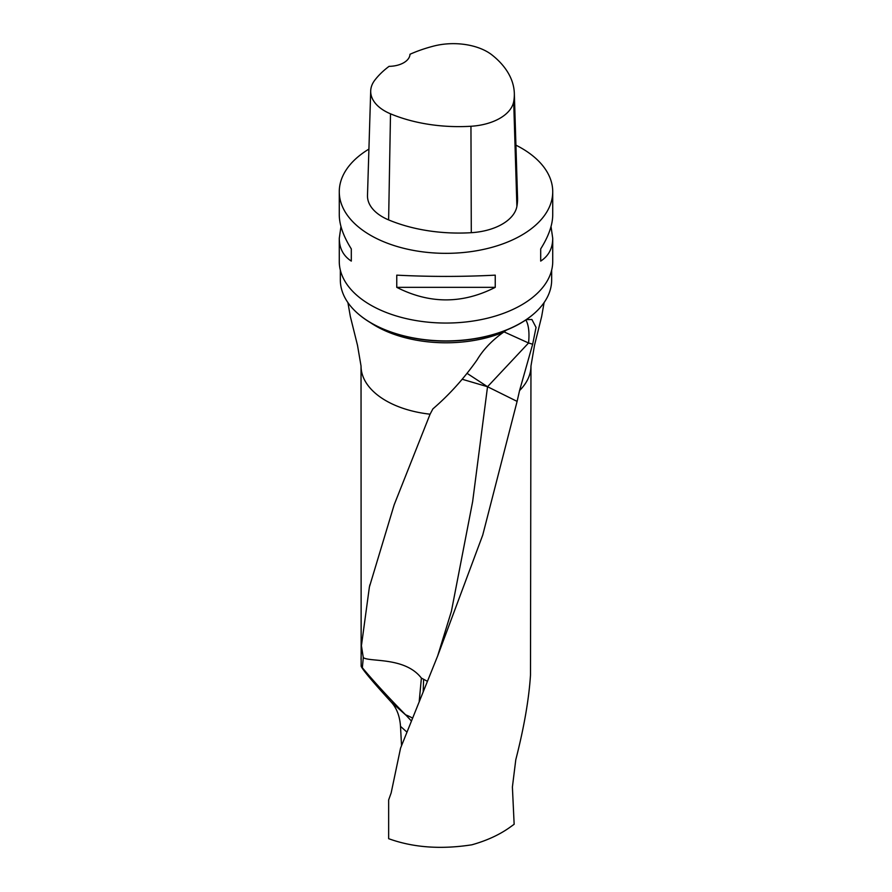 <?xml version="1.0" encoding="UTF-8"?>
<svg xmlns="http://www.w3.org/2000/svg" width="892" height="892" viewBox="0 0 892 892"><rect width="100%" height="100%" fill="white"/><g stroke="black" fill="none" stroke-linecap="round" stroke-linejoin="round"><path stroke-width="1.34" d="M517.104 401.389L519.568 390.551A84.963 49.049 180 0 0 530.963 366.01L530.495 675.099C528.911 699.451 524.005 727.66 515.788 759.739L512.398 787.034L514.149 824.275L508.797 828.111C498.55 835.202 486.24 840.766 471.868 844.802C440.893 849.608 413.152 847.578 388.656 838.681L388.656 799.923L391.153 792.943L400.564 748.12L437.637 655.999L482.739 535.055L517.104 401.389L487.534 386.727L528.555 342.985L532.669 344.223L536.047 327.42L531.9 319.492L526.313 319.626M361.037 659.5L361.427 645.708L369.388 587.036L394.164 504.816L430.089 414.189A84.963 49.049 180 0 1 361.037 366.01L361.148 666.279C362.843 670.059 372.856 681.979 391.209 702.037L406.161 715.373A24.731 1.171 -135.8 0 1 405.626 714.827A42.693 33.662 -174.7 0 1 412.394 718.038M406.83 732.009L400.508 726.378L401.534 745.589M400.508 726.378C399.806 716.198 396.695 708.081 391.209 702.037M506.377 330.118L501.683 333.541C491.046 341.402 482.806 350.233 476.986 360.045C463.84 378.654 449.133 394.933 432.888 408.882L430.089 414.189M340.331 270.12L340.331 279.91A105.669 61.002 0 0 0 357.235 313.003A105.669 61.002 0 0 0 534.765 313.003A105.669 61.002 0 0 0 551.669 279.91L551.669 270.12M534.587 313.159A105.256 60.767 180 0 1 534.408 313.315A105.256 60.767 180 0 1 371.574 323.317A105.256 60.767 180 0 1 357.592 313.315A105.256 60.767 180 0 1 357.413 313.159M519.568 390.551L532.669 344.223M551.033 226.568L552.728 238.342L552.728 261.434A106.728 61.626 180 0 1 446 323.049A106.728 61.626 180 0 1 339.272 261.434L339.272 238.342L340.967 226.568M515.922 145.162A106.728 61.626 180 0 1 521.474 148.139A106.728 61.626 180 0 1 552.728 191.713A106.728 61.626 180 0 1 446 253.339A106.728 61.626 180 0 1 339.272 191.713A106.728 61.626 180 0 1 368.92 149.098M396.762 287.347L396.762 275.149C429.587 276.832 462.413 276.832 495.238 275.149L495.238 287.347C462.413 304.06 429.587 304.06 396.762 287.347L495.238 287.347M552.728 238.342C552.65 248.344 548.647 255.926 540.697 261.1L540.697 248.901C548.647 236.235 552.65 224.862 552.728 214.805L552.728 191.713M339.272 191.713L339.272 214.805C339.35 224.862 343.353 236.235 351.303 248.901L351.303 261.1C343.353 255.926 339.35 248.344 339.272 238.342M514.327 93.337L517.55 197.89A119.539 69.019 180 0 1 516.892 206.398A51.234 29.581 180 0 1 471.288 232.689A119.539 69.019 180 0 1 388.622 219.9A51.234 29.581 180 0 1 367.493 195.437L370.704 90.895A48.012 27.719 180 0 1 374.83 80.135A116.328 67.156 180 0 1 389.079 66.343A21.341 12.321 180 0 0 409.986 54.267A116.328 67.156 180 0 1 433.757 46.061A48.012 27.719 180 0 1 492.183 55.103A116.328 67.156 180 0 1 514.327 93.337A116.328 67.156 180 0 1 513.692 101.621A48.012 27.719 180 0 1 470.954 126.263A116.328 67.156 180 0 1 390.506 113.819A48.012 27.719 180 0 1 370.704 90.895M540.697 248.901L540.697 261.1M351.303 261.1L351.303 248.901M361.148 666.279L362.342 667.729C374.105 681.789 388.533 697.488 405.626 714.827M411.268 720.859L406.161 715.373M462.223 379.267L487.534 386.727L472.648 501.56L451.419 611.254L437.604 656.122M361.427 645.708L363.289 657.638C369.812 662.221 404.99 656.713 421.392 678.087L427.335 681.276M467.096 373.369L487.534 386.727M503.969 331.846L528.555 342.985A42.693 16.078 -73.3 0 0 525.823 319.96M503.456 332.214A99.257 57.311 180 0 1 370.459 322.659M513.692 101.621L516.892 206.398M470.954 126.263L471.288 232.689M390.506 113.819L388.622 219.9M362.342 667.729L363.289 657.638M421.392 678.087L419.24 701.112M423.198 691.4L423.6 679.726M347.902 302.589L350.344 316.515L357.491 345.282L361.037 366.01M530.963 366.01L534.509 345.282L541.656 316.515L544.098 302.589M369.89 584.739L369.399 587.048"/></g></svg>
